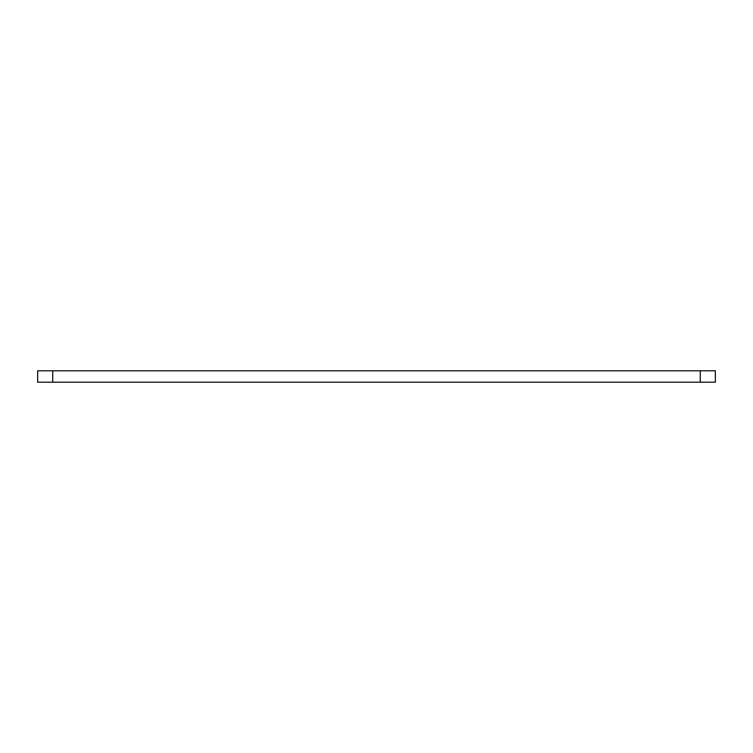 <?xml version="1.0" encoding="UTF-8"?>
<svg xmlns="http://www.w3.org/2000/svg" width="753" height="753" viewBox="0 0 753 753"><rect width="100%" height="100%" fill="white"/><g stroke="black" fill="none" stroke-linecap="round" stroke-linejoin="round"><path stroke-width="1.13" d="M52.738 370.796L37.65 370.796L37.65 382.204L37.65 370.796L37.65 382.204L715.35 382.204L715.35 370.796L52.738 370.796L52.738 382.204M715.35 370.796L715.35 382.204L715.35 370.796M37.65 370.796L37.65 382.204M700.262 370.796L700.262 382.204"/></g></svg>
